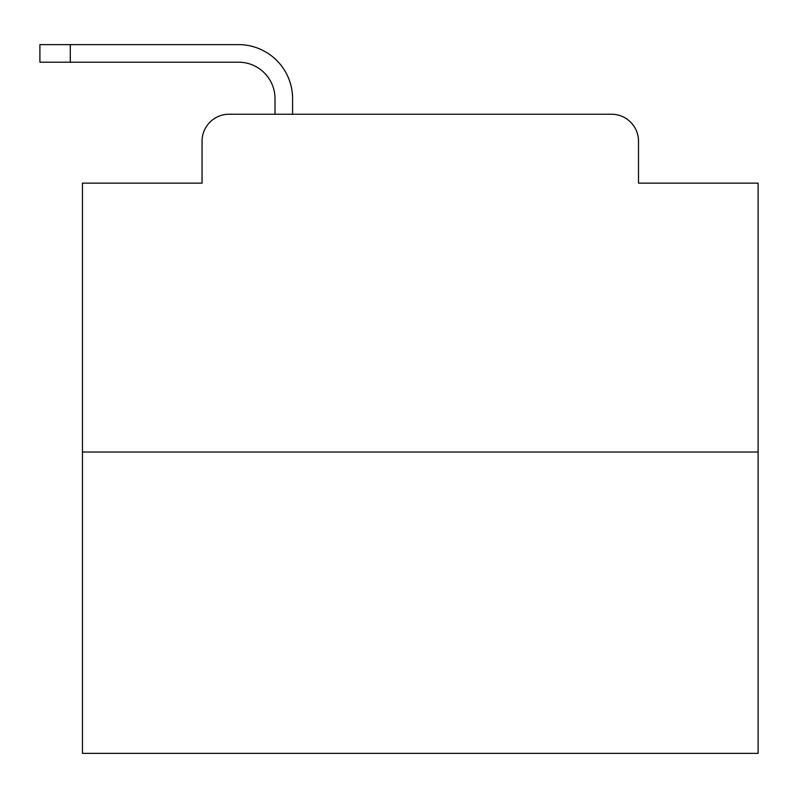 <?xml version="1.0" encoding="UTF-8"?>
<svg xmlns="http://www.w3.org/2000/svg" width="798" height="798" viewBox="0 0 798 798"><rect width="100%" height="100%" fill="white"/><g stroke="black" fill="none" stroke-linecap="round" stroke-linejoin="round"><path stroke-width="1.2" d="M202.054 141.246L202.054 183.131L202.054 141.246A27.022 27.022 0 0 1 229.076 114.224L275.021 114.224L275.021 98.683A36.489 36.489 0 0 0 238.532 62.194L39.9 62.194L39.9 44.628L238.532 44.628A54.055 54.055 0 0 1 292.587 98.683L292.587 114.224L314.881 114.224M758.1 452.037L82.463 452.037L82.463 753.372L758.1 753.372L758.1 183.131L638.51 183.131L638.51 141.246A27.022 27.022 0 0 0 611.487 114.224L229.076 114.224M82.463 452.037L82.463 183.131L202.054 183.131M525.683 114.224L611.487 114.224M638.51 183.131L638.51 141.246M275.021 98.683A36.489 36.489 0 0 0 238.532 62.194A36.489 36.489 0 0 1 275.021 98.683A36.489 36.489 0 0 0 238.532 62.194A36.489 36.489 0 0 1 275.021 98.683A36.489 36.489 0 0 0 238.532 62.194A36.489 36.489 0 0 1 275.021 98.683A36.489 36.489 0 0 0 238.532 62.194A36.489 36.489 0 0 1 275.021 98.683A36.489 36.489 0 0 0 238.532 62.194A36.489 36.489 0 0 1 275.021 98.683A36.489 36.489 0 0 0 238.532 62.194A36.489 36.489 0 0 1 275.021 98.683A36.489 36.489 0 0 0 238.532 62.194A36.489 36.489 0 0 1 275.021 98.683A36.489 36.489 0 0 0 238.532 62.194A36.489 36.489 0 0 1 275.021 98.683A36.489 36.489 0 0 0 238.532 62.194A36.489 36.489 0 0 1 275.021 98.683A36.489 36.489 0 0 0 238.532 62.194A36.489 36.489 0 0 1 275.021 98.683A36.489 36.489 0 0 0 238.532 62.194A36.489 36.489 0 0 1 275.021 98.683A36.489 36.489 0 0 0 238.532 62.194A36.489 36.489 0 0 1 275.021 98.683A36.489 36.489 0 0 0 238.532 62.194A36.489 36.489 0 0 1 275.021 98.683A36.489 36.489 0 0 0 238.532 62.194A36.489 36.489 0 0 1 275.021 98.683A36.489 36.489 0 0 0 238.532 62.194A36.489 36.489 0 0 1 275.021 98.683A36.489 36.489 0 0 0 238.532 62.194A36.489 36.489 0 0 1 275.021 98.683A36.489 36.489 0 0 0 238.532 62.194A36.489 36.489 0 0 1 275.021 98.683A36.489 36.489 0 0 0 238.532 62.194A36.489 36.489 0 0 1 275.021 98.683A36.489 36.489 0 0 0 238.532 62.194A36.489 36.489 0 0 1 275.021 98.683A36.489 36.489 0 0 0 238.532 62.194M70.304 62.194L70.304 44.628L238.532 44.628"/></g></svg>
